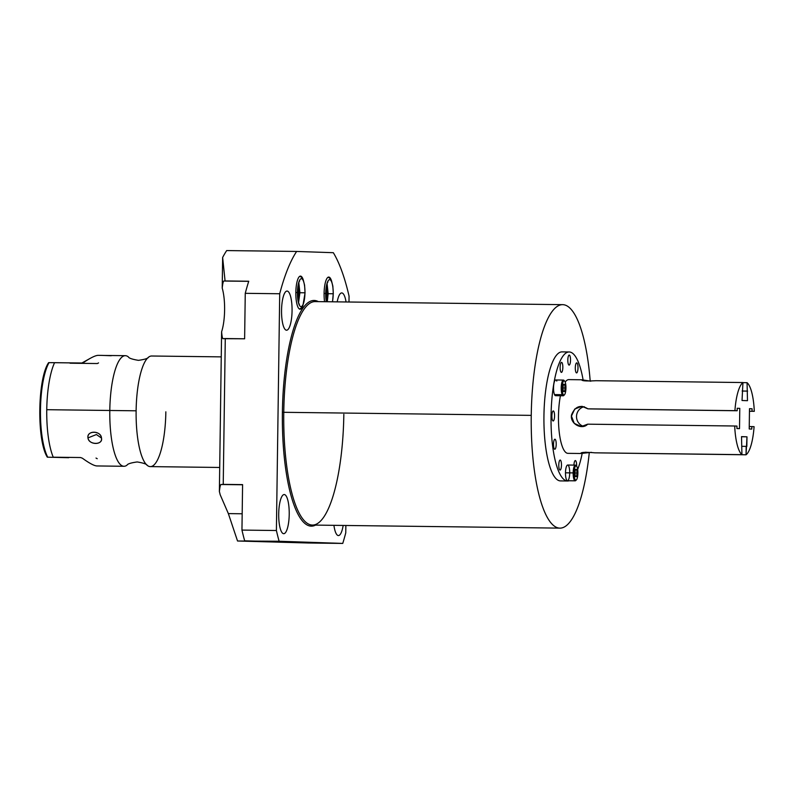 <?xml version="1.0" encoding="UTF-8"?>
<svg xmlns="http://www.w3.org/2000/svg" width="794" height="794" viewBox="0 0 794 794"><rect width="100%" height="100%" fill="white"/><g stroke="black" fill="none" stroke-linecap="round" stroke-linejoin="round"><path stroke-width="1.19" d="M223.045 338.681L244.621 338.79L245.257 293.323A175.117 47.084 -89.3 0 1 248.75 281.245L223.848 281.026L225.069 280.947L222.638 257.474L222.211 288.093C222.717 283.498 223.263 281.145 223.848 281.026L248.721 281.334L223.848 281.026C223.263 281.145 222.717 283.498 222.211 288.093A28.832 7.751 -89.3 0 1 221.605 331.793L219.372 491.575C219.878 486.99 220.424 484.628 221.01 484.509L242.587 484.777L221.01 484.509C220.424 484.628 219.878 486.99 219.372 491.575A28.832 7.751 -89.3 0 1 220.146 494.652A28.832 7.751 90.7 0 0 219.372 491.575L221.605 331.793A28.832 7.751 90.7 0 0 222.211 288.093L222.638 257.474A175.117 47.084 -89.3 0 1 226.677 250.576L296.628 251.45L333.331 252.7L296.628 251.45A175.117 47.084 90.7 0 0 279.706 293.75L245.257 293.323L244.621 338.79L225.278 338.542L223.233 484.38L242.587 484.618L241.952 530.084L276.401 530.511L279.706 293.75L245.257 293.323A175.117 47.084 -89.3 0 1 248.75 281.245L225.069 280.947L222.638 257.474A175.117 47.084 -89.3 0 1 226.677 250.576L296.628 251.45A175.117 47.084 90.7 0 0 279.706 293.75L276.401 530.511A175.117 47.084 90.7 0 0 279.111 541.25L237.535 541.002L308.31 542.997L342.75 543.424L244.671 540.823A175.117 47.084 -89.3 0 1 241.952 530.084L276.401 530.511A175.117 47.084 90.7 0 0 279.111 541.25L342.75 543.424A175.117 47.084 90.7 0 0 345.757 532.873L345.856 525.479L345.757 532.873A175.117 47.084 90.7 0 1 342.75 543.424L237.535 541.002L228.354 513.599L242.18 513.778L228.354 513.599L237.535 541.002L256.889 541.24L244.671 540.823A175.117 47.084 -89.3 0 1 241.952 530.084L242.587 484.618L223.233 484.38L225.278 338.542L223.045 338.681C222.459 338.621 221.983 336.328 221.605 331.793C221.983 336.289 222.459 338.581 223.025 338.681M349.062 296.112L348.983 302.008L349.062 296.112A175.117 47.084 90.7 0 0 333.331 252.7A175.117 47.084 90.7 0 1 349.062 296.112M343.832 414.349A111.746 30.043 -89.3 0 1 312.409 525.062A111.746 30.043 -89.3 0 1 283.766 412.304A111.746 30.043 -89.3 0 1 315.178 301.591L562.668 304.658A111.746 30.043 90.7 0 0 531.246 415.371L283.766 412.304L531.246 415.371A111.746 30.043 90.7 0 0 559.899 528.129A111.746 30.043 90.7 0 0 589.307 452.461A111.746 30.043 -89.3 0 1 554.966 526.541A111.746 30.043 -89.3 0 1 531.246 415.371A111.746 30.043 -89.3 0 1 557.884 306.008A111.746 30.043 -89.3 0 1 590.2 381.13A111.746 30.043 90.7 0 0 562.668 304.658M315.585 525.102A112.847 30.341 -89.3 0 1 282.396 412.275A112.847 30.341 -89.3 0 1 318.354 301.631A112.847 30.341 90.7 0 0 282.396 412.275A112.847 30.341 90.7 0 0 315.585 525.102M284.232 494.543A19.572 5.26 -89.3 0 1 289.224 514.304A19.572 5.26 -89.3 0 1 283.686 533.697A19.572 5.26 -89.3 0 1 278.704 513.946A19.572 5.26 -89.3 0 1 284.232 494.543L284.232 494.543A19.572 5.26 90.7 0 0 284.202 494.543A19.572 5.26 90.7 0 0 278.704 513.996A19.572 5.26 90.7 0 0 283.686 533.697A19.572 5.26 90.7 0 0 283.716 533.697A19.572 5.26 90.7 0 0 289.224 514.244A19.572 5.26 90.7 0 0 284.232 494.543M343.157 525.449A19.572 5.26 -89.3 0 1 338.383 535.563A19.572 5.26 -89.3 0 1 333.927 525.33A19.572 5.26 90.7 0 0 338.383 535.563A19.572 5.26 90.7 0 0 338.413 535.563A19.572 5.26 90.7 0 0 343.157 525.449M287.081 291.061A19.572 5.26 -89.3 0 1 292.063 310.811A19.572 5.26 -89.3 0 1 286.525 330.215A19.572 5.26 -89.3 0 1 281.542 310.454A19.572 5.26 -89.3 0 1 287.081 291.061L287.081 291.061A19.572 5.26 90.7 0 0 287.041 291.061A19.572 5.26 90.7 0 0 281.542 310.514A19.572 5.26 90.7 0 0 286.525 330.215A19.572 5.26 90.7 0 0 286.565 330.215A19.572 5.26 90.7 0 0 292.063 310.762A19.572 5.26 90.7 0 0 287.081 291.061M341.767 292.926A19.572 5.26 -89.3 0 1 346.055 301.968A19.572 5.26 90.7 0 0 341.767 292.926L341.767 292.926A19.572 5.26 90.7 0 0 341.738 292.926A19.572 5.26 90.7 0 0 337.202 301.859A19.572 5.26 -89.3 0 1 341.767 292.926M300.509 276.104A16.555 4.446 -89.3 0 1 303.239 279.825A16.555 4.446 90.7 0 0 300.509 276.104L300.46 276.104A16.555 4.446 90.7 0 0 295.825 292.549A16.555 4.446 90.7 0 0 300.043 309.203A16.555 4.446 -89.3 0 1 295.825 292.5A16.555 4.446 -89.3 0 1 300.509 276.104A16.555 4.446 90.7 0 0 300.479 276.104L300.509 276.104M302.921 305.561A16.555 4.446 -89.3 0 1 300.043 309.203A16.555 4.446 90.7 0 0 300.072 309.203A16.555 4.446 90.7 0 0 302.921 305.561M328.766 277.066A16.555 4.446 -89.3 0 1 331.495 280.788A16.555 4.446 90.7 0 0 328.766 277.066L328.766 277.066A16.555 4.446 90.7 0 0 328.746 277.066A16.555 4.446 90.7 0 0 324.557 301.7A16.555 4.446 -89.3 0 1 328.766 277.066M559.899 528.129L312.409 525.062A111.746 30.043 -89.3 0 1 283.766 412.304L282.396 412.275L283.766 412.304A111.746 30.043 -89.3 0 1 315.178 301.591M220.146 494.652L228.354 513.599L220.146 494.652M221.01 484.509L223.233 484.38L221.01 484.509M297.939 299.298A9.439 2.541 90.7 0 0 298.107 285.959A9.439 2.541 90.7 0 1 297.939 299.298M326.205 300.261A9.439 2.541 90.7 0 0 326.364 286.922A9.439 2.541 90.7 0 1 326.205 300.261M219.71 467.468L150.294 466.604A55.302 14.868 -89.3 0 1 136.121 410.806L109.8 410.478A55.302 14.868 90.7 0 0 127.05 465.135C127.586 463.875 130.97 462.813 137.193 461.949C143.396 462.971 146.741 464.113 147.247 465.383A55.302 14.868 -89.3 0 1 136.121 410.806A55.302 14.868 -89.3 0 1 151.664 356.01L221.248 356.873M165.847 411.818A55.302 14.868 -89.3 0 1 147.247 465.383M96.898 465.949C94.218 465.85 89.375 463.269 82.377 458.207L80.581 457.533L53.248 457.195A55.302 14.868 -89.3 0 1 46.757 409.694L109.8 410.478A55.302 14.868 90.7 0 0 123.973 466.277L96.898 465.949C94.218 465.85 89.375 463.279 82.377 458.207L80.581 457.533L53.248 457.195A55.302 14.868 90.7 0 1 46.757 409.694A55.302 14.868 -89.3 0 1 54.568 362.679L81.901 363.017L83.717 362.401C90.695 357.717 95.548 355.365 98.277 355.345L101.94 355.394M68.681 457.721L47.7 457.185L68.681 457.721M87.985 437.901C88.571 445.077 103.2 445.236 101.483 438.07C101.106 430.467 86.477 430.318 87.985 437.901C88.948 445.156 102.833 445.335 101.483 438.07L96.411 434.536L87.985 437.901L96.411 434.536L101.483 438.07C100.729 430.378 86.854 430.209 87.985 437.901M115.418 355.563L125.343 355.682A55.302 14.868 90.7 0 0 109.8 410.478L136.121 410.806A55.302 14.868 -89.3 0 1 148.587 357.161C148.051 358.412 144.677 359.474 138.444 360.347C132.251 359.315 128.896 358.173 128.39 356.913A55.302 14.868 90.7 0 0 109.8 410.478L46.757 409.694A55.302 14.868 90.7 0 1 54.568 362.679L49.039 362.64A52.652 14.153 90.7 0 0 40.474 409.635A52.652 14.153 90.7 0 0 47.719 457.165L47.7 457.185M102.883 355.454L115.517 355.563M90.149 358.392L81.901 363.017L49.039 362.64A52.652 14.153 -89.3 0 0 40.474 409.635A52.652 14.153 -89.3 0 0 47.719 457.165M70.001 363.205L97.334 363.543L98.555 362.908M102.019 355.394L111.229 355.742M96.014 458.059L97.225 458.724M594.934 452.828L741.933 454.654L741.527 436.631L746.975 436.819L741.527 436.75L746.975 436.819L746.836 446.407L742.053 446.327L746.171 446.377L746.062 454.793L598.666 452.878L746.062 454.793A36.871 9.915 90.7 0 0 754.082 426.666L751.829 426.586L751.789 429.058L749.218 428.968L749.496 408.692L752.077 408.781L749.496 408.751L752.077 408.781L752.037 411.252L749.467 411.213L754.3 411.322L749.467 411.262L754.3 411.322A36.871 9.915 90.7 0 0 747.065 382.678L747.482 400.692L742.033 400.504L742.946 382.539A36.871 9.915 90.7 0 0 734.916 410.667L737.179 410.746L737.209 408.275L739.79 408.364L739.502 428.631L736.931 428.552L736.961 426.08L734.698 426.001A36.871 9.915 90.7 0 0 741.933 454.654L741.527 436.631L746.975 436.819L746.062 454.793A36.871 9.915 90.7 0 0 754.082 426.666L751.829 426.586L751.789 429.058L749.218 428.968L749.496 408.692L752.077 408.781L752.037 411.252L754.3 411.322A36.871 9.915 90.7 0 0 747.065 382.678L747.482 400.692L742.033 400.504L742.946 382.539A36.871 9.915 90.7 0 0 734.916 410.667L587.907 408.841C580.563 404.325 575.124 406.31 571.571 414.786C569.606 423.559 581.833 430.487 587.699 424.175L734.698 426.001A36.871 9.915 90.7 0 0 741.933 454.654L594.934 452.828C585.247 452.004 580.553 452.233 580.831 453.503L591.381 452.332L580.831 453.503L567.869 453.344L580.831 453.503L585.952 452.153M567.988 453.344A36.871 9.915 -89.3 0 1 567.928 453.344A36.871 9.915 -89.3 0 1 567.869 453.344A36.871 9.915 -89.3 0 1 559.403 433.574A36.871 9.915 -89.3 0 1 560.425 395.74A36.871 9.915 -89.3 0 0 559.403 433.574A36.871 9.915 -89.3 0 0 567.869 453.344A36.871 9.915 -89.3 0 0 567.988 453.344M747.065 382.678L742.946 382.629L747.065 382.678M569.288 351.97A64.522 17.349 90.7 0 0 551.046 415.887A64.522 17.349 90.7 0 0 567.482 480.995A64.522 17.349 90.7 0 0 569.139 480.757A64.522 17.349 90.7 0 1 567.581 480.995A64.522 17.349 90.7 0 1 567.482 480.995L560.385 480.906L567.482 480.995A64.522 17.349 90.7 0 1 551.046 416.076A64.522 17.349 90.7 0 1 569.179 351.97A64.522 17.349 90.7 0 1 569.288 351.97A64.522 17.349 90.7 0 1 583.104 379.929A64.522 17.349 90.7 0 0 569.288 351.97M577.675 469.453A64.522 17.349 90.7 0 0 582.181 453.404A64.522 17.349 90.7 0 1 577.675 469.453M590.835 381.199L581.863 379.78L568.841 379.611A36.871 9.915 -89.3 0 0 565.189 382.113A36.871 9.915 -89.3 0 1 568.901 379.621L581.754 379.78M575.352 460.57A5.012 1.35 -89.3 0 1 576.613 466.177A5.012 1.35 90.7 0 0 575.352 460.57L575.332 460.57A5.012 1.35 90.7 0 0 575.342 460.57A5.012 1.35 90.7 0 0 573.943 465.105A5.012 1.35 -89.3 0 1 575.352 460.57L575.352 460.57M576.712 362.878A5.012 1.35 -89.3 0 1 577.992 367.94A5.012 1.35 -89.3 0 1 576.573 372.912A5.012 1.35 -89.3 0 1 575.303 367.85A5.012 1.35 -89.3 0 1 576.712 362.878L576.712 362.878A5.012 1.35 90.7 0 0 575.303 367.86A5.012 1.35 90.7 0 0 576.573 372.912A5.012 1.35 90.7 0 0 576.583 372.912A5.012 1.35 90.7 0 0 577.992 367.93A5.012 1.35 90.7 0 0 576.712 362.878L576.712 362.878M569.238 355.067A5.012 1.35 -89.3 0 1 570.519 360.129A5.012 1.35 -89.3 0 1 569.1 365.091A5.012 1.35 -89.3 0 1 567.819 360.029A5.012 1.35 -89.3 0 1 569.238 355.067L569.238 355.067A5.012 1.35 90.7 0 0 567.819 360.049A5.012 1.35 90.7 0 0 569.1 365.091A5.012 1.35 90.7 0 0 569.109 365.091A5.012 1.35 90.7 0 0 570.519 360.109A5.012 1.35 90.7 0 0 569.238 355.067L569.238 355.067M561.557 362.362A5.012 1.35 -89.3 0 1 562.837 367.423A5.012 1.35 -89.3 0 1 561.418 372.386A5.012 1.35 -89.3 0 1 560.137 367.334A5.012 1.35 -89.3 0 1 561.557 362.362L561.537 362.362A5.012 1.35 90.7 0 0 561.547 362.362A5.012 1.35 90.7 0 0 560.137 367.344A5.012 1.35 90.7 0 0 561.418 372.386A5.012 1.35 90.7 0 0 561.427 372.386A5.012 1.35 90.7 0 0 562.837 367.404A5.012 1.35 90.7 0 0 561.557 362.362L561.557 362.362M553.289 410.945A5.012 1.35 -89.3 0 1 554.569 416.006A5.012 1.35 -89.3 0 1 553.15 420.979A5.012 1.35 -89.3 0 1 551.88 415.917A5.012 1.35 -89.3 0 1 553.289 410.945L553.289 410.945A5.012 1.35 90.7 0 0 551.88 415.927A5.012 1.35 90.7 0 0 553.15 420.979A5.012 1.35 90.7 0 0 553.16 420.979A5.012 1.35 90.7 0 0 554.569 415.996A5.012 1.35 90.7 0 0 553.289 410.945L553.289 410.945M554.927 439.221A5.012 1.35 -89.3 0 1 556.207 444.283A5.012 1.35 -89.3 0 1 554.788 449.245A5.012 1.35 -89.3 0 1 553.517 444.183A5.012 1.35 -89.3 0 1 554.927 439.221L554.927 439.221A5.012 1.35 90.7 0 0 553.517 444.203A5.012 1.35 90.7 0 0 554.788 449.245A5.012 1.35 90.7 0 0 554.798 449.245A5.012 1.35 90.7 0 0 556.207 444.263A5.012 1.35 90.7 0 0 554.927 439.221L554.927 439.221M560.187 460.054A5.012 1.35 -89.3 0 1 561.467 465.115A5.012 1.35 -89.3 0 1 560.048 470.078A5.012 1.35 -89.3 0 1 558.778 465.016A5.012 1.35 -89.3 0 1 560.187 460.054L560.187 460.054A5.012 1.35 90.7 0 0 558.778 465.036A5.012 1.35 90.7 0 0 560.048 470.078A5.012 1.35 90.7 0 0 560.058 470.078A5.012 1.35 90.7 0 0 561.467 465.095A5.012 1.35 90.7 0 0 560.187 460.054L560.187 460.054M569.705 472.956A7.851 2.114 -89.3 0 1 567.492 480.737A7.851 2.114 -89.3 0 1 565.487 472.807A7.851 2.114 -89.3 0 1 567.69 465.026A7.851 2.114 -89.3 0 1 569.705 472.867M556.634 394.618A7.851 2.114 -89.3 0 1 554.5 394.598A7.851 2.114 -89.3 0 1 553.875 383.839A7.851 2.114 -89.3 0 1 556.802 381.07M560.584 480.906A64.522 17.349 -89.3 0 1 560.485 480.906A64.522 17.349 -89.3 0 1 560.385 480.906A64.522 17.349 -89.3 0 1 543.94 415.987A64.522 17.349 -89.3 0 1 562.083 351.881A64.522 17.349 -89.3 0 1 562.182 351.881A64.522 17.349 90.7 0 0 543.94 415.798A64.522 17.349 90.7 0 0 560.385 480.906A64.522 17.349 90.7 0 0 560.584 480.906M581.863 379.78C581.536 380.931 586.23 381.239 595.937 380.713L742.946 382.539L595.937 380.713C586.23 381.239 581.536 380.931 581.863 379.78L581.486 379.86M751.829 426.586L749.248 426.557L751.829 426.586M739.502 428.631L739.79 408.364L737.209 408.275L737.179 410.746L590.17 408.92L587.907 408.841L581.933 406.3L574.747 409.019L571.442 416.096L574.241 423.361L581.248 426.567L587.699 424.175L734.698 426.001L736.961 426.08L736.931 428.552L739.502 428.631M584.235 406.687A10.143 9.766 -88 0 0 583.57 426.348A10.143 9.766 92 0 1 584.235 406.687M590.17 408.92L737.179 410.746L590.17 408.92M746.946 391.085L742.162 391.025L746.946 391.085M747.611 391.105L742.162 391.045L747.611 391.105M742.162 390.926L742.827 390.946L742.162 390.936M324.091 293.472L325.709 293.502A13.974 3.762 90.7 0 0 326.304 301.73A13.974 3.762 -89.3 0 1 325.709 293.502L324.091 293.472M332.418 301.799A13.974 3.762 90.7 0 0 333.212 293.76L333.212 293.77A13.974 3.762 -89.3 0 1 332.418 301.799M328.25 293.701L333.212 293.76A13.974 3.762 90.7 0 0 329.659 279.657A13.974 3.762 90.7 0 0 325.709 293.502A13.974 3.762 -89.3 0 1 329.659 279.657A13.974 3.762 -89.3 0 1 333.212 293.76L328.25 293.701M332.557 301.799L333.212 293.76M295.825 292.51L297.442 292.539A13.974 3.762 90.7 0 0 301.005 306.643A13.974 3.762 90.7 0 0 304.956 292.797L304.956 292.807A13.974 3.762 -89.3 0 1 301.005 306.643A13.974 3.762 -89.3 0 1 297.442 292.539L295.825 292.51M299.983 292.738L304.956 292.797A13.974 3.762 90.7 0 0 301.392 278.694A13.974 3.762 90.7 0 0 297.442 292.539A13.974 3.762 -89.3 0 1 301.392 278.694A13.974 3.762 -89.3 0 1 304.956 292.797L299.983 292.738M577.893 473.055A7.116 1.916 90.7 0 0 576.077 465.87A7.116 1.916 90.7 0 0 574.062 472.916A7.116 1.916 90.7 0 0 575.878 480.102A7.116 1.916 90.7 0 0 577.893 473.055A7.116 1.916 90.7 0 0 576.593 466.157A7.116 1.916 90.7 0 0 574.062 472.916A7.116 1.916 90.7 0 0 576.424 479.824A7.116 1.916 90.7 0 0 577.893 473.055M574.856 472.946L575.461 469.353L576.583 469.393L577.099 473.026L576.484 476.618L575.362 476.579L574.856 472.946L575.461 469.353L576.583 469.393L577.099 473.026L576.484 476.618L575.362 476.579L574.856 472.946M576.275 465.919A7.851 2.114 90.7 0 0 575.362 465.125A7.851 2.114 90.7 0 0 573.159 472.906L565.487 472.807A7.851 2.114 -89.3 0 1 567.69 465.026L575.362 465.125M575.174 480.827L567.502 480.737A7.851 2.114 -89.3 0 1 565.487 472.807L573.159 472.906A7.851 2.114 90.7 0 0 575.174 480.827A7.851 2.114 90.7 0 0 576.097 480.062M576.424 479.824L575.759 480.529A7.851 2.114 -89.3 0 1 573.159 472.906L574.062 472.916L573.159 472.906A7.851 2.114 -89.3 0 1 575.948 465.443L576.593 466.157M574.866 472.996L577.099 473.026L574.866 472.996M575.461 469.383L576.583 469.393L575.461 469.383M563.224 395.779L555.552 395.68A7.851 2.114 -89.3 0 1 554.5 394.598L562.172 394.687L562.986 394.062A7.116 1.916 90.7 0 0 564.474 394.777A7.116 1.916 90.7 0 0 565.914 388.832A7.116 1.916 90.7 0 0 565.07 381.805A7.116 1.916 90.7 0 0 564.643 381.11A7.116 1.916 90.7 0 0 562.301 385.1A7.116 1.916 90.7 0 0 562.986 394.062A7.116 1.916 90.7 0 0 565.636 391.551A7.116 1.916 90.7 0 0 565.07 381.805A7.116 1.916 90.7 0 0 562.42 384.326A7.116 1.916 90.7 0 0 562.986 394.062L562.172 394.687A7.851 2.114 90.7 0 0 563.224 395.779A7.851 2.114 90.7 0 0 564.147 395.015M564.643 384.346L565.149 387.978L564.534 391.571L563.412 391.531L562.906 387.899L563.522 384.306L564.643 384.346L565.149 387.978L562.916 387.948L565.149 387.978L564.534 391.571L563.412 391.531L562.906 387.899L563.522 384.306L564.643 384.346L563.512 384.326L564.643 384.346M564.326 380.862A7.851 2.114 90.7 0 0 563.412 380.078A7.851 2.114 90.7 0 0 561.308 385.844A7.851 2.114 90.7 0 0 562.172 394.687L554.5 394.598A7.851 2.114 -89.3 0 1 553.636 385.755A7.851 2.114 -89.3 0 1 555.75 379.979L563.412 380.078M564.474 394.777L563.809 395.472A7.851 2.114 -89.3 0 1 562.172 394.687A7.851 2.114 -89.3 0 1 561.418 384.802A7.851 2.114 -89.3 0 1 563.998 380.395L564.643 381.11M590.061 381.11A7.851 2.114 90.7 0 0 589.674 380.971A7.851 2.114 90.7 0 0 589.416 381.021A7.851 2.114 -89.3 0 1 590.061 381.11M48.623 362.65C37.517 378.708 36.673 440.412 47.303 457.165M567.928 453.344L580.89 453.503M560.485 480.906L567.581 480.995M562.083 351.881L569.179 351.97M327.098 283.825L328.15 293.691L327.297 301.74M326.453 301.73L325.798 293.512C326.354 286.227 327.078 282.376 327.972 281.939L327.436 282.178M333.311 293.77L332.845 286.098L331.515 280.828L330.225 278.605L328.17 277.195M299.497 309.065L301.541 307.764L302.951 305.492L305.055 292.797L304.578 285.135L303.248 279.855L301.968 277.642L299.904 276.233M298.842 282.853L299.894 292.728L298.594 302.415M298.901 304.062L299.417 304.31C298.524 303.824 297.899 299.904 297.542 292.539C298.097 285.264 298.822 281.413 299.705 280.977L299.179 281.215M589.674 380.971L588.969 380.961"/></g></svg>
